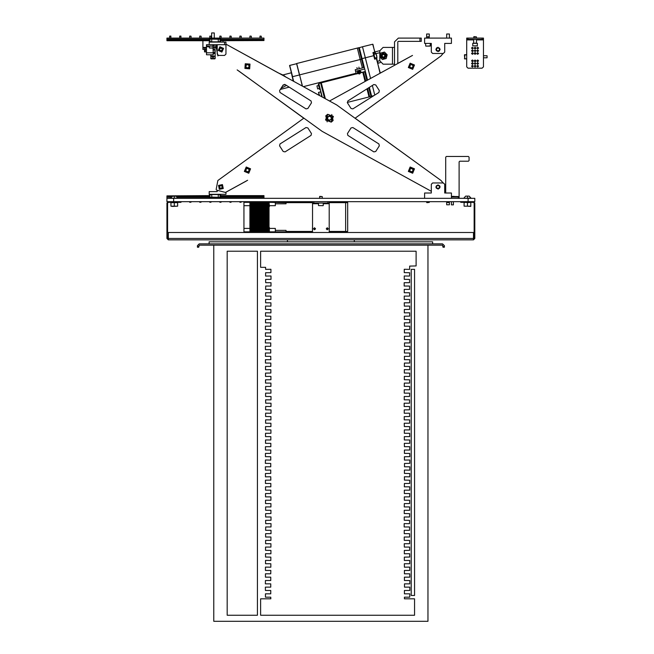 <?xml version="1.0" encoding="UTF-8"?>
<svg xmlns="http://www.w3.org/2000/svg" width="654" height="654" viewBox="0 0 654 654"><rect width="100%" height="100%" fill="white"/><g stroke="black" fill="none" stroke-linecap="round" stroke-linejoin="round"><path stroke-width="0.98" d="M439.055 51.135L437.992 51.437L438.957 51.192L439.758 48.47L437.027 47.668L436.234 50.399M435.85 49.434L437.992 47.292L440.134 49.434L437.992 51.576L435.85 49.434M439.758 48.47L439.488 50.767L440.003 49.434L437.992 47.423L435.989 49.434L437.992 51.437L440.003 49.434L439.488 48.094L436.496 48.094L435.989 49.434L436.496 50.767L437.992 51.437M436.496 50.767L439.39 50.873M424.609 38.055L424.609 43.409L431.305 43.409L431.305 52.107L432.637 53.448L443.347 53.448L444.687 52.107L444.687 43.409L451.383 43.409L451.383 38.055L424.609 38.055M216.163 189.48L217.888 180.479L216.163 189.48L216.597 190.167L225.466 192.456L216.597 190.167L216.163 189.48M279.601 145.809L280.018 143.962L306.023 127.489L307.87 127.906L311.451 133.555L311.034 135.403L285.03 151.883L283.182 151.466L279.601 145.809L280.018 143.962M373.867 84.513L375.715 84.93L379.295 90.579L378.879 92.427L352.874 108.899L351.026 108.49L347.446 102.833L347.854 100.986L373.867 84.513M431.305 45.101L430.299 45.657L431.305 45.101M412.543 55.402L329.444 101.018M441.009 55.909L443.085 53.448L441.009 55.909L355.097 118.194L441.009 55.909M225.466 192.456L247.621 180.291M303.791 118.194L217.888 180.479L303.791 118.194L238.342 70.738M216.597 46.221L217.218 45.388L216.163 46.908L217.888 55.909L216.163 46.908L216.597 46.221M283.182 84.93L285.03 84.513L311.034 100.986L311.451 102.833L307.87 108.49L306.023 108.899L280.018 92.427L279.601 90.579L283.182 84.93M378.879 143.962L379.295 145.809L375.715 151.466L373.867 151.883L347.854 135.403L347.446 133.555L351.026 127.906L352.874 127.489L378.879 143.962L379.295 145.809M421.724 166.5L441.009 180.479L443.085 182.948L441.009 180.479L336.696 105L225.924 44.186L278.146 72.856L283.754 75.406L286.158 77.254L283.754 75.406M237.173 69.896L322.201 131.397L431.305 191.287L329.444 135.37M166.95 38.251L263.987 38.055L166.95 38.055L166.95 39.894L209.19 39.894M263.987 38.251L263.987 39.322L220.831 39.322M209.19 39.322L166.95 39.322M263.987 39.322L220.831 39.387M220.831 39.559L263.987 39.387M209.19 39.559L166.95 39.559M263.987 39.559L220.831 39.894M220.831 40.131L263.987 39.894M209.19 40.066L166.95 39.894M166.95 40.066L166.95 40.728L209.19 40.728M209.19 40.131L166.95 40.131M263.987 40.131L220.831 40.532L220.831 39.06L211.765 39.06L211.765 42.069M209.329 40.564L166.95 40.532M263.987 40.532L220.831 40.728M220.7 41.055L220.7 40.564M211.765 41.733L209.926 41.733L209.926 39.06L209.19 39.06L209.19 41.038M209.926 39.06L211.765 39.093M209.386 39.06L218.256 39.256L218.256 41.872L211.765 41.872M218.256 41.938L220.635 41.97L220.635 39.06M220.096 39.06L220.096 41.766L220.635 41.766M220.096 41.733L218.256 41.733M218.289 39.06L220.635 39.256M211.765 41.938L209.926 41.733M209.386 39.256L209.386 41.766M260.137 36.044L261.314 36.207L260.137 36.044M250.098 36.044L251.275 36.207L250.098 36.044M240.059 36.044L241.236 36.207L240.059 36.044M230.02 36.044L231.197 36.207L230.02 36.044M219.981 36.044L221.158 36.207L219.981 36.044M209.942 36.044L211.119 36.207L209.942 36.044M199.911 36.044L201.08 36.207L199.911 36.044M189.873 36.044L191.042 36.207L189.873 36.044M179.834 36.044L181.003 36.207L179.834 36.044M169.795 36.044L170.964 36.207L169.795 36.044M440.134 186.962L437.992 189.104L435.85 186.962L437.992 184.82L440.134 186.962M435.989 187.118L436.496 185.622L435.989 186.962L437.992 188.965L440.003 186.962L437.992 184.951L435.989 186.962L436.496 188.303L438.532 188.9L439.929 186.423L438 184.951M424.609 198.342L424.609 192.987L431.305 192.987L431.305 184.281L432.637 182.948L443.347 182.948L444.687 184.281L444.687 192.987L451.383 192.987L451.383 198.342M219.605 48.886L219.499 49.434L219.605 48.886M222.197 49.982L222.303 49.434L222.197 49.982M217.218 44.75L217.218 54.119L218.559 55.451L224.584 55.451L225.924 54.119L225.924 44.75L209.19 44.75L209.19 42.069L225.924 42.069L225.924 44.75M224.584 44.75L224.584 42.069M173.645 198.342L173.645 201.685L166.95 201.685L166.95 198.342L474.804 198.342L474.804 201.685L468.109 201.685L468.109 198.342M173.645 201.685L468.109 201.685M419.925 41.398L419.925 38.055L421.266 38.055L421.266 41.398L398.335 41.398L397.836 41.897L397.836 63.471L411.276 56.097M419.925 38.055L398.335 38.055L394.493 41.897L394.493 65.31L380.26 73.125L376.14 57.732M398.335 38.055L394.493 41.897M394.493 64.157L383.113 64.157L379.77 60.806L383.113 64.157M394.493 47.423L383.113 47.423L379.77 50.767L383.113 47.423M379.77 60.806L379.77 56.841M379.77 56.612L379.77 50.767M362.169 58.999L361.654 59.13L358.662 47.906L362.52 46.786L370.565 78.447L365.316 57.805L373.753 55.664L374.652 59.22L376.361 58.582L374.603 59.024M374.783 95.026L372.355 85.47L374.783 95.026M373.638 95.746L371.644 96.252L369.379 87.35L371.644 96.252L370.957 96.285M359.275 47.611L362.079 58.631L365.316 57.805L362.52 46.786L372.698 44.194L375.388 53.963M362.079 58.631L367.54 80.107L365.39 71.662L360.926 72.79M347.446 102.833L347.274 102.449L369.698 96.751L367.597 88.486L369.698 96.751L370.99 96.416L368.782 87.734M365.717 81.104L363.444 72.153L365.717 81.104M366.927 80.442L364.736 71.826M369.044 96.915L367 88.862L369.044 96.915M365.112 81.439L362.79 72.316L365.112 81.439M293.221 81.129L290.703 69.872M293.605 81.341L289.583 65.465L296.712 63.651L289.706 65.4L292.559 76.698L299.45 74.948L296.556 63.552M322.111 96.988L318.809 83.442L320.623 82.984L324.515 98.313L320.623 82.984L321.269 82.821L325.324 98.754L321.269 82.821L356.291 73.918M321.948 96.898L320.648 91.781L318.539 92.459L319.299 95.451L303.342 86.688L356.128 73.264M376.336 57.683L380.08 73.223M374.791 51.601L375.715 53.881M372.943 44.341L374.726 52.157L372.976 52.598L373.753 55.664M379.77 50.685L375.2 51.846M379.77 52.753L375.331 53.742M379.77 60.699L377.587 61.247L378.086 63.193L380.309 62.629M377.84 63.602L378.086 63.193M377.301 61.468L376.663 57.601M357.877 73.567L356.307 73.967L355.236 69.749L364.319 67.444M302.45 86.197L296.679 63.52L357.329 48.102L360.223 59.489L361.523 59.162L363.665 67.607M362.373 67.934L360.223 59.489L362.373 67.934M299.581 74.916L360.223 59.489L357.329 48.102L358.621 47.775L361.523 59.162M318.621 85.47L316.953 85.895L317.721 88.911L319.389 88.486M317.721 88.911L316.953 85.895M318.874 84.276L318.351 84.407L319.005 86.982L319.659 89.549L320.182 89.418M373.974 54.323L376.017 53.8L376.72 55.606L376.957 57.527L374.922 58.042M376.017 53.8L376.957 57.527M373.262 53.751L373.794 53.612L375.102 58.754L374.57 58.885L373.262 53.751M299.27 62.866L302.843 61.958M359.136 73.64L359.7 73.845L359.283 71.024L358.76 71.123L359.177 73.967L357.575 72.995L358.85 71.49M359.373 71.392L360.967 72.357L360.861 71.474L358.882 70.493L357.248 72.161L357.632 73.207L359.177 73.967M359.7 73.861L360.967 72.357L359.7 73.861L360.91 72.406L359.389 71.482M359.61 73.542L359.283 71.024M286.419 85.396L281.122 88.184L286.419 85.396M263.987 198.342L263.987 196.494L220.831 196.494M166.95 198.342L170.8 198.137M177.823 198.137L263.987 198.137M166.95 198.137L166.95 197.075L171.397 197.075M177.226 197.075L209.19 197.075M220.831 197.075L263.987 197.075M166.95 197.075L171.454 197.009M171.61 196.829L166.95 197.009M177.013 196.829L209.19 196.829M220.831 196.829L263.987 196.829M166.95 196.829L171.986 196.494M176.637 196.494L209.19 196.494M172.329 196.257L166.95 196.494M220.7 195.824L220.831 196.323L263.987 196.494M263.987 196.323L263.987 195.66L220.831 195.66M176.294 196.257L209.19 196.257M220.831 196.257L263.987 196.257M166.95 196.257L209.19 195.865M220.831 195.865L263.987 195.865M166.95 195.865L209.19 195.66M220.635 194.737L220.831 195.824M209.321 195.342L209.19 197.336L211.765 197.304M218.256 194.655L220.096 194.655L220.096 197.336L220.831 197.336L220.635 196.306M220.096 197.336L218.256 197.304L218.256 194.32M220.635 197.336L211.765 197.132L211.765 194.524L218.256 194.524M209.926 197.336L218.256 197.336M211.765 194.459L209.386 194.426L209.386 197.336M209.386 197.132L209.926 197.132L209.926 194.622L209.386 194.622M209.926 194.655L211.765 194.655M218.256 194.459L220.096 194.655M220.635 197.132L220.635 194.622M217.218 191.001L217.218 191.647L209.19 191.647L209.19 194.32L225.924 194.32L225.924 192.211L246.354 180.986M217.218 191.647L215.845 191.647M214.177 191.647L212.035 191.647M210.359 191.647L209.19 191.647M445.693 192.987L445.693 157.181L446.363 156.51L445.693 157.181M451.383 197.001L459.075 197.001L459.075 161.865L459.746 161.195L468.444 161.195L469.114 160.524L469.114 157.181L468.444 156.51L469.114 157.181M459.075 197.001L459.075 198.342M446.363 156.51L468.444 156.51M469.114 160.524L468.444 161.195M474.232 63.487L475.074 62.645L475.908 63.487L475.074 64.321L474.232 63.487L475.074 62.645L475.908 63.487L475.074 64.321L474.232 63.487M474.232 50.767L475.074 49.933L475.908 50.767L475.074 51.609L474.232 50.767L475.074 49.933L475.908 50.767L475.074 51.609L474.232 50.767M476.913 63.487L477.747 62.645L478.581 63.487L477.747 64.321L476.913 63.487L477.747 62.645L478.581 63.487L477.747 64.321L476.913 63.487M476.913 50.767L477.747 49.933L478.581 50.767L477.747 51.609L476.913 50.767L477.747 49.933L478.581 50.767L477.747 51.609L476.913 50.767M471.559 63.487L472.392 62.645L473.226 63.487L472.392 64.321L471.559 63.487L472.392 62.645L473.226 63.487L472.392 64.321L471.559 63.487M471.559 50.767L472.392 49.933L473.226 50.767L472.392 51.609L471.559 50.767L472.392 49.933L473.226 50.767L472.392 51.609L471.559 50.767M474.232 66.16L475.074 65.326L475.908 66.16L475.074 67.002L474.232 66.16L475.074 65.326L475.908 66.16L475.074 67.002L474.232 66.16M474.232 53.448L475.074 52.606L475.908 53.448L475.074 54.282L474.232 53.448L475.074 52.606L475.908 53.448L475.074 54.282L474.232 53.448M476.913 66.16L477.747 65.326L478.581 66.16L477.747 67.002L476.913 66.16L477.747 65.326L478.581 66.16L477.747 67.002L476.913 66.16M476.913 53.448L477.747 52.606L478.581 53.448L477.747 54.282L476.913 53.448L477.747 52.606L478.581 53.448L477.747 54.282L476.913 53.448M471.559 66.16L472.392 65.326L473.226 66.16L472.392 67.002L471.559 66.16L472.392 65.326L473.226 66.16L472.392 67.002L471.559 66.16M471.559 53.448L472.392 52.606L473.226 53.448L472.392 54.282L471.559 53.448L472.392 52.606L473.226 53.448L472.392 54.282L471.559 53.448M474.232 60.806L475.074 59.972L475.908 60.806L475.074 61.648L474.232 60.806L475.074 59.972L475.908 60.806L475.074 61.648L474.232 60.806M474.232 48.094L475.074 47.26L475.908 48.094L475.074 48.927L474.232 48.094L475.074 47.26L475.908 48.094L475.074 48.927L474.232 48.094M476.913 60.806L477.747 59.972L478.581 60.806L477.747 61.648L476.913 60.806L477.747 59.972L478.581 60.806L477.747 61.648L476.913 60.806M476.913 48.094L477.747 47.26L478.581 48.094L477.747 48.927L476.913 48.094L477.747 47.26L478.581 48.094L477.747 48.927L476.913 48.094M471.559 60.806L472.392 59.972L473.226 60.806L472.392 61.648L471.559 60.806L472.392 59.972L473.226 60.806L472.392 61.648L471.559 60.806M471.559 48.094L472.392 47.26L473.226 48.094L472.392 48.927L471.559 48.094L472.392 47.26L473.226 48.094L472.392 48.927L471.559 48.094M466.703 66.831L468.043 68.171L466.703 66.831L466.703 38.055L483.437 38.055L483.437 39.395L482.096 39.395L482.096 38.055M483.437 66.831L482.096 68.171L483.437 66.831L483.437 39.395M468.043 38.055L468.043 39.395L466.703 39.395M468.043 39.395L482.096 39.395M468.043 68.171L482.096 68.171M483.437 55.754L487.05 55.754L487.05 57.83L483.437 57.83M466.302 54.92L464.732 54.92L466.302 54.584M477.256 60.127L477.232 61.468M477.216 62.841L477.191 64.108M472.948 64.108L472.932 62.841M472.907 61.468L472.883 60.127M464.43 54.92L464.732 58.664L464.732 54.617M475.752 61.288L474.387 61.288M474.428 53.98L475.711 53.98M477.199 50.137L477.224 51.421M477.248 52.778L477.273 54.135M474.281 48.363L475.867 48.363M472.867 54.135L472.891 52.778M472.916 51.421L472.94 50.137M466.302 58.966L464.43 58.664M436.063 187.494L436.496 188.303L439.488 188.303L440.003 186.962L439.472 185.597L439.929 186.423M439.488 185.622L436.488 185.63L435.989 187.003M330.622 116.535L328.594 116.347L327.417 118.006L328.267 119.862L330.303 120.05L331.48 118.382L330.622 116.535M331.267 122.151L325.496 120.017L327.629 114.246L333.401 116.379L331.267 122.151L333.123 120.524L331.774 114.524M327.311 119.183L327.523 116.837L329.665 115.848L331.586 117.213L331.374 119.559L329.232 120.54L327.311 119.183M221.771 48.371L220.423 48.151L219.556 49.205L220.03 50.489L221.379 50.71L222.246 49.655L221.771 48.371M221.902 52.091L218.24 50.432L219.899 46.769L223.562 48.429L221.902 52.091M219.425 49.982L219.679 48.429L221.158 47.873L222.376 48.878L222.123 50.432L220.643 50.987L219.425 49.982M220.831 188.327L222.049 187.698L222.115 186.333L220.97 185.597L219.752 186.218L219.687 187.584L220.831 188.327M218.51 185.417L222.442 184.567L223.292 188.499L219.36 189.349L218.51 185.417M221.755 185.638L222.474 187.036L221.624 188.368L220.046 188.287L219.327 186.88L220.177 185.556L221.755 185.638M245.871 65.702L246.182 67.37L247.784 67.934L249.076 66.831L248.765 65.155L247.155 64.591L245.871 65.702M250.008 64.084L249.656 68.801L244.931 68.441L245.291 63.724L250.008 64.084M248.749 67.754L246.82 68.114L245.544 66.626L246.19 64.771L248.119 64.411L249.403 65.899L248.749 67.754M412.461 64.918L410.769 64.689L409.739 66.038L410.385 67.615L412.069 67.836L413.107 66.487L412.461 64.918M412.699 69.357L408.333 67.542L410.148 63.168L414.513 64.983L412.699 69.357M409.608 67.01L409.862 65.065L411.685 64.313L413.238 65.514L412.976 67.46L411.162 68.212L409.608 67.01M222.188 186.472L222.131 187.575M220.562 48.094L221.649 48.273M307.87 108.49L306.023 108.899M311.034 100.986L311.451 102.833M280.018 92.427L279.601 90.579M355.097 118.194L420.555 165.65M351.026 127.906L352.874 127.489M347.854 135.403L347.446 133.555M375.715 151.466L373.867 151.883M311.451 133.555L311.034 135.403M306.023 127.489L307.87 127.906M285.03 151.883L283.182 151.466M352.874 108.899L351.026 108.49M312.44 227.674L312.44 229.906M329.305 227.674L329.305 229.906M432.637 243.844L432.637 241.841L209.117 241.841L209.117 243.844M442.521 243.844L444.352 245.675L442.521 243.844L199.233 243.844L197.402 245.675L199.233 243.844M444.352 245.675L444.352 247.196L443.011 247.196L442.521 245.185L199.233 245.185L198.742 247.196L197.402 247.196L197.402 245.675M312.514 202.691L286.076 202.691L286.076 203.77L275.367 203.77L275.367 205.699L269.342 205.699L269.007 202.356L269.007 231.802L286.076 231.802L286.076 230.38L275.367 230.38L275.367 228.45L269.342 228.45L269.342 231.802M269.342 228.45L269.342 227.453L268.671 227.453L268.671 231.663M269.342 205.699L269.342 206.705L268.671 206.705L268.344 231.663M286.076 202.691L269.342 202.356M312.514 231.802L286.076 231.802M275.367 230.38L275.367 231.802M275.367 202.356L275.367 203.77M286.076 202.356L312.514 202.356M329.24 202.356L347.65 202.691L347.65 231.467L329.24 231.802M342.295 202.356L342.295 201.685M347.65 202.691L347.65 201.685L347.65 202.691L329.24 202.691M337.611 202.356L337.611 201.685M306.154 202.356L306.154 201.685M301.469 202.356L301.469 201.685M296.115 202.356L296.115 201.685M268.671 202.487L268.009 231.663M268.344 202.487L267.674 231.663M268.009 202.487L267.339 231.663M267.674 202.487L267.004 231.663M267.339 202.487L266.668 231.663M267.004 202.487L266.333 231.663M266.668 202.487L265.998 231.663M266.333 202.487L265.663 231.663M265.998 202.487L265.328 231.663M265.663 202.487L264.993 231.663M265.328 202.487L264.657 231.663M264.993 202.487L264.322 231.663M264.657 202.487L263.987 231.663M264.322 202.487L263.66 231.663M263.987 202.487L263.325 231.663M263.66 202.487L262.99 231.663M263.325 202.487L262.655 231.663M262.99 202.487L262.319 231.663M262.655 202.487L261.984 231.663M262.319 202.487L261.649 231.663M261.984 202.487L261.314 231.663M261.649 202.487L260.979 231.663M259.973 201.685L260.128 202.356L261.314 202.356L260.644 231.663M260.979 202.356L260.308 231.663M260.644 202.356L259.973 231.663M260.308 202.356L259.638 231.663M259.973 202.487L259.303 231.663M259.638 202.487L258.968 231.663M259.303 202.487L258.641 231.663M258.968 202.487L258.305 231.663M258.641 202.487L257.97 231.663M258.305 202.487L257.635 231.663M257.97 202.487L257.3 231.663M257.635 202.487L256.965 231.663M257.3 202.487L256.63 231.663M256.965 202.487L256.294 231.663M256.63 202.487L255.959 231.663M256.294 202.487L255.624 231.663M255.959 202.487L255.289 231.663M255.624 202.487L254.954 231.663M255.289 202.487L254.619 231.663M254.954 202.487L254.283 231.663M254.619 202.487L253.948 231.663M254.283 202.487L253.621 231.663M253.948 202.487L253.286 231.663M253.621 202.487L252.951 231.663M253.286 202.487L252.616 231.663M252.951 202.487L252.281 231.663M252.616 202.487L251.945 231.663M252.281 202.487L251.61 231.663M251.945 202.487L251.275 231.663M249.934 201.685L250.09 202.356L251.275 202.356L250.94 231.663M250.94 202.356L250.605 231.663M250.605 202.356L250.269 231.663M250.269 202.356L249.934 231.802L243.909 231.802L243.909 228.45L249.934 228.45M249.934 205.699L243.909 205.699L243.909 202.356L249.934 202.356L249.934 227.453M243.909 205.699L243.909 228.45M251.61 202.487L251.61 206.705L249.934 206.705M329.24 201.685L329.24 203.026L312.514 203.026L312.514 232.472M329.24 203.026L329.24 232.472M312.514 203.026L312.514 201.685M285.021 84.505L283.476 85.143L284.637 84.341M206.509 52.778L213.204 52.778L213.204 54.789L206.509 54.789L206.509 44.75L209.19 44.75M213.204 52.778L212.869 44.75M206.844 44.75L206.509 46.082M206.844 46.082L212.869 46.082L209.354 46.082L209.354 47.995L210.343 48.094M213.204 44.75L213.204 46.082M202.92 40.728L202.92 48.094L206.509 48.094M204.931 48.094L204.931 49.434L202.92 49.434L202.92 48.094M222.998 40.728L222.998 42.069M204.931 49.434L206.509 49.434M213.204 49.434L215.207 49.434M213.204 48.094L215.567 48.094M213.245 56.031L215.166 56.326L215.166 53.579L213.204 53.579L215.166 53.563L215.166 52.655L213.253 52.598M215.166 52.549L215.166 51.29M215.166 56.326L214.831 58.835L211.087 58.835L211.087 56.023L210.752 58.5M210.752 56.358L210.752 54.789M215.133 50.922L214.831 52.606L213.204 52.59M213.204 49.802L215.141 49.998L213.204 50.096M215.166 50.137L215.133 52.304M213.204 52.295L214.831 52.295L215.166 49.696M212.436 56.988L212.959 58.141L213.49 56.988L212.436 56.988L212.959 58.132L213.49 56.988L212.436 56.988M210.752 56.326L213.286 55.991M206.509 51.936L204.53 51.919L204.53 49.434M205.511 49.434L205.201 51.928M211.087 55.991L215.133 56.326L215.133 58.533L214.831 56.342L211.087 56.342L211.087 58.533L215.166 58.5M215.166 56.358L214.831 55.991M214.831 58.835L215.133 58.533M214.332 52.647L214.332 53.571L214.332 52.647M227.183 251.21L227.183 615.275L227.183 251.21L257.423 251.21L227.183 251.21M411.227 269.342L414.571 269.342L414.571 595.492L411.227 595.492L411.227 269.342M404.409 598.835L414.571 598.835L414.571 615.275L260.644 615.275L260.644 598.835L270.805 598.835L270.797 597.159L265.442 597.184L265.426 593.84L270.781 593.816L270.764 590.472L265.418 590.488L265.401 587.145L270.756 587.12L270.756 583.867L265.401 583.842L265.418 580.499L270.764 580.523L270.781 577.18L265.426 577.155L265.442 573.803L270.797 573.828L270.813 570.484L265.459 570.46L265.475 567.116L270.821 567.141L270.838 563.789L265.483 563.764L265.499 560.421L270.854 560.445L270.87 557.102L265.516 557.077L265.532 553.725L270.887 553.75L270.895 550.406L265.54 550.382L265.557 547.038L270.911 547.063L270.928 543.711L265.573 543.695L265.589 540.343L270.944 540.367L270.952 537.024L265.598 536.999L265.614 533.656L270.969 533.672L270.985 530.329L265.63 530.304L265.647 526.961L271.001 526.985L271.001 523.633L265.647 523.658L265.63 520.314L270.985 520.29L270.969 516.946L265.614 516.971L265.598 513.619L270.952 513.594L270.944 510.251L265.589 510.275L265.573 506.932L270.928 506.907L270.911 503.564L265.557 503.58L265.54 500.236L270.895 500.212L270.887 496.868L265.532 496.893L265.516 493.541L270.87 493.525L270.854 490.173L265.499 490.198L265.483 486.854L270.838 486.829L270.821 483.486L265.475 483.502L265.459 480.159L270.813 480.134L270.797 476.791L265.442 476.815L265.426 473.463L270.781 473.447L270.764 470.095L265.418 470.12L265.401 466.776L270.756 466.752L270.756 463.408L265.401 463.384L265.418 460.04L270.764 460.056L270.781 456.713L265.426 456.688L265.442 453.345L270.797 453.369L270.813 450.017L265.459 450.001L265.475 446.649L270.821 446.674L270.838 443.33L265.483 443.306L265.499 439.962L270.854 439.979L270.87 436.635L265.516 436.61L265.532 433.267L270.887 433.291L270.895 429.94L265.54 429.923L265.557 426.571L270.911 426.596L270.928 423.252L265.573 423.228L265.589 419.884L270.944 419.909L270.952 416.557L265.598 416.533L265.614 413.189L270.969 413.214L270.985 409.87L265.63 409.845L265.647 406.494L271.001 406.518L271.001 403.175L265.647 403.199L265.63 399.847L270.985 399.831L270.969 396.479L265.614 396.504L265.598 393.16L270.952 393.136L270.944 389.792L265.589 389.809L265.573 386.465L270.928 386.44L270.911 383.097L265.557 383.121L265.54 379.77L270.895 379.753L270.887 376.402L265.532 376.426L265.516 373.082L270.87 373.058L270.854 369.714L265.499 369.739L265.483 366.387L270.838 366.363L270.821 363.019L265.475 363.044L265.459 359.7L270.813 359.675L270.797 356.324L265.442 356.348L265.426 353.005L270.781 352.98L270.764 349.637L265.418 349.661L265.401 346.309L270.756 346.285L270.756 342.941L265.401 342.917L265.418 339.573L270.764 339.598L270.781 336.254L265.426 336.23L265.442 332.878L270.797 332.902L270.813 329.559L265.459 329.534L265.475 326.191L270.821 326.215L270.838 322.863L265.483 322.839L265.499 319.495L270.854 319.52L270.87 316.176L265.516 316.152L265.532 312.8L270.887 312.825L270.895 309.481L265.54 309.456L265.557 306.113L270.911 306.137L270.928 302.786L265.573 302.761L265.589 299.418L270.944 299.442L270.952 296.099L265.598 296.074L265.614 292.73L270.969 292.747L270.985 289.403L265.63 289.379L265.647 286.035L271.001 286.06L271.001 282.708L265.647 282.732L265.63 279.389L270.985 279.364L270.969 276.021L265.614 276.045L265.598 272.693L270.952 272.669L270.944 269.325L265.589 269.35L265.589 267.298L260.644 267.298L260.644 251.21L416.14 251.21L416.14 265.933L409.625 266.064L409.625 269.35L404.27 269.325L404.262 272.669L409.617 272.693L409.6 276.045L404.246 276.021L404.229 279.364L409.584 279.389L409.567 282.732L404.213 282.708L404.213 286.06L409.567 286.035L409.584 289.379L404.229 289.403L404.246 292.747L409.6 292.73L409.617 296.074L404.262 296.099L404.27 299.442L409.625 299.418L409.641 302.761L404.286 302.786L404.303 306.137L409.657 306.113L409.674 309.456L404.319 309.481L404.336 312.825L409.682 312.8L409.698 316.152L404.344 316.176L404.36 319.52L409.715 319.495L409.731 322.839L404.376 322.863L404.393 326.215L409.747 326.191L409.756 329.534L404.401 329.559L404.417 332.902L409.772 332.878L409.788 336.23L404.434 336.254L404.45 339.598L409.805 339.573L409.813 342.917L404.458 342.941L404.458 346.285L409.813 346.309L409.805 349.661L404.45 349.637L404.434 352.98L409.788 353.005L409.772 356.348L404.417 356.324L404.401 359.675L409.756 359.7L409.747 363.044L404.393 363.019L404.376 366.363L409.731 366.387L409.715 369.739L404.36 369.714L404.344 373.058L409.698 373.082L409.682 376.426L404.336 376.402L404.319 379.753L409.674 379.77L409.657 383.121L404.303 383.097L404.286 386.44L409.641 386.465L409.625 389.809L404.27 389.792L404.262 393.136L409.617 393.16L409.6 396.504L404.246 396.479L404.229 399.831L409.584 399.847L409.567 403.199L404.213 403.175L404.213 406.518L409.567 406.494L409.584 409.845L404.229 409.87L404.246 413.214L409.6 413.189L409.617 416.533L404.262 416.557L404.27 419.909L409.625 419.884L409.641 423.228L404.286 423.252L404.303 426.596L409.657 426.571L409.674 429.923L404.319 429.94L404.336 433.291L409.682 433.267L409.698 436.61L404.344 436.635L404.36 439.979L409.715 439.962L409.731 443.306L404.376 443.33L404.393 446.674L409.747 446.649L409.756 450.001L404.401 450.017L404.417 453.369L409.772 453.345L409.788 456.688L404.434 456.713L404.45 460.056L409.805 460.04L409.813 463.384L404.458 463.408L404.458 466.752L409.813 466.776L409.805 470.12L404.45 470.095L404.434 473.447L409.788 473.463L409.772 476.815L404.417 476.791L404.401 480.134L409.756 480.159L409.747 483.502L404.393 483.486L404.376 486.829L409.731 486.854L409.715 490.198L404.36 490.173L404.344 493.525L409.698 493.541L409.682 496.893L404.336 496.868L404.319 500.212L409.674 500.236L409.657 503.58L404.303 503.564L404.286 506.907L409.641 506.932L409.625 510.275L404.27 510.251L404.262 513.594L409.617 513.619L409.6 516.971L404.246 516.946L404.229 520.29L409.584 520.314L409.567 523.658L404.213 523.633L404.213 526.985L409.567 526.961L409.584 530.304L404.229 530.329L404.246 533.672L409.6 533.656L409.617 536.999L404.262 537.024L404.27 540.367L409.625 540.343L409.641 543.695L404.286 543.711L404.303 547.063L409.657 547.038L409.674 550.382L404.319 550.406L404.336 553.75L409.682 553.725L409.698 557.077L404.344 557.102L404.36 560.445L409.715 560.421L409.731 563.764L404.376 563.789L404.393 567.141L409.747 567.116L409.756 570.46L404.401 570.484L404.417 573.828L409.772 573.803L409.788 577.155L404.434 577.18L404.45 580.523L409.805 580.499L409.813 583.842L404.458 583.867L404.458 587.12L409.813 587.145L409.805 590.488L404.45 590.472L404.434 593.816L409.788 593.84L409.772 597.184L404.417 597.159L404.409 598.835M213.801 245.185L213.801 621.3L427.953 621.3L427.953 245.185M257.423 615.275L227.183 615.275L257.423 615.275L257.423 251.21M385.01 55.288L383.947 57.348L381.895 56.285L382.95 54.233L385.01 55.288M385.361 55.173L384.062 57.699L381.535 56.399L382.835 53.873L385.361 55.173M386.694 56.612L387.184 54.781L384.446 52.058L382.582 52.557L380.219 56.661L384.323 59.024L382.459 59.522L381.061 58.132M380.89 57.944L380.276 56.849M380.178 56.473L380.154 55.214M380.203 54.969L380.718 53.064L382.582 52.557L386.678 54.92L384.323 59.024L386.187 58.517L386.686 56.653M384.07 58.1L385.762 55.165L382.827 53.481L381.143 56.407L384.07 58.1L385.762 55.165L382.827 53.481L381.143 56.407L384.07 58.1M381.086 58.157L379.721 56.792L380.219 54.928M386.015 53.636L386.628 54.732M386.727 55.108L386.751 56.358M168.291 239.83L473.463 239.83L474.804 238.489L473.463 239.83L473.463 232.472L168.291 232.472L168.291 239.83L166.95 238.489L168.291 239.83M473.463 239.16L474.134 238.489L474.134 203.026L473.463 202.356L460.751 202.356L460.751 201.685M474.804 203.026L473.463 201.685L474.804 203.026L474.804 238.489M181.003 201.685L181.003 202.356L168.291 202.356L167.62 203.026L167.62 238.489L168.291 239.16M166.95 238.489L166.95 203.026L168.291 201.685L166.95 203.026M462.754 201.685L462.754 202.356M179 202.356L179 201.685M467.438 202.65L470.79 202.356L470.79 206.141L464.095 206.141L464.095 202.65L465.771 202.356L467.438 202.65L467.438 206.141L464.095 206.141M470.79 206.435L467.438 206.141M170.964 202.356L170.964 206.141L172.64 206.435L177.659 206.141L177.659 202.65L174.316 202.65L174.316 206.141M170.964 202.65L174.316 202.65M170.964 206.141L177.659 206.141M323.084 205.699L318.531 205.569L323.084 205.699M454.219 197.001L454.121 196.331L453.238 196.331M451.383 196.429L454.219 196.429L451.53 196.331M451.383 204.841L453.386 204.841L451.383 204.841L451.383 201.685M453.386 204.841L453.386 201.685M189.701 202.2L191.042 202.2L189.856 202.356L189.701 201.685M191.042 202.2L191.042 201.685M199.74 202.2L201.08 202.2L199.895 202.356L199.74 201.685M201.08 202.2L201.08 201.685M209.779 202.2L211.119 202.2L209.934 202.356L209.779 201.685M211.119 202.2L211.119 201.685M219.818 202.2L221.158 202.2L219.973 202.356L219.818 201.685M221.158 202.2L221.158 201.685M229.856 202.2L231.197 202.2L230.012 202.356L229.856 201.685M231.197 202.2L231.197 201.685M239.895 202.2L241.236 202.2L240.051 202.356L239.895 201.685M241.236 202.2L241.236 201.685M251.128 202.356L251.275 201.685M249.934 202.2L251.275 202.2M261.159 202.356L261.314 201.685M259.973 202.2L261.314 202.2M170.8 198.342L177.823 198.08L176.065 196.126L172.558 196.126L170.8 198.08M463.931 198.342L470.954 198.08L469.196 196.126L465.681 196.126L463.931 198.08L465.681 196.126M470.954 198.08L469.196 196.126M319.536 196.592L322.218 196.592L319.798 196.331L319.536 198.342M322.218 196.592L322.218 198.342M318.531 203.026L318.531 205.569M323.215 203.026L323.215 205.569M315.334 228.786L314.517 229.603L313.699 228.786L314.517 227.976L315.334 228.786M315.522 228.786L314.517 229.791L313.511 228.786L314.517 227.788L315.522 228.786M328.046 228.786L327.237 229.603L326.42 228.786L327.237 227.976L328.046 228.786M328.234 228.786L327.237 229.791L326.232 228.786L327.237 227.788L328.234 228.786M446.698 204.767L449.372 204.767L446.698 204.767L446.698 201.685M449.372 204.767L449.372 201.685L449.11 202.691L446.698 202.429L449.372 202.429M426.621 202.429L429.294 202.429L426.874 202.691L426.621 201.685M429.294 202.429L429.294 201.685M426.621 33.967L429.294 33.967L426.621 33.967L426.621 38.055M429.294 33.967L429.294 36.976L426.621 36.976L429.032 36.714L429.294 38.055M425.615 43.409L425.746 46.082L430.16 46.082L430.299 43.409M446.698 33.967L449.372 33.967L446.698 33.967L446.698 38.055M449.372 33.967L449.372 38.055M430.299 45.952L426.931 46.082M429.514 46.082L428.983 46.082M472.728 45.837L477.281 45.968L477.412 43.295L472.728 43.295L472.728 45.837L477.412 45.837M473.733 39.395L473.594 43.295M476.406 39.395L476.545 43.295M473.733 36.861L476.406 36.861L473.995 36.599L473.733 38.055M476.406 36.861L476.406 38.055M211.626 32.962L214.299 32.962L211.626 32.962L211.626 38.055M214.299 32.962L214.299 38.055M213.744 44.75L213.809 46.082L215.526 46.082M216.286 44.75L216.221 46.082M216.286 46.017L214.496 46.082M213.041 46.082L213.041 47.995L212.051 48.094M213.041 47.995L209.354 47.995L212.934 48.094M410.385 171.479L412.069 171.7L413.107 170.351L412.461 168.781L410.769 168.552L409.739 169.901L410.385 171.479M410.148 167.032L414.513 168.846L412.699 173.22L408.333 171.405L410.148 167.032M413.238 169.378L412.976 171.323L411.162 172.076L409.608 170.874L409.862 168.928L411.685 168.184L413.238 169.378M246.435 171.479L248.119 171.7L249.158 170.351L248.512 168.781L246.82 168.552L245.79 169.901L246.435 171.479M246.198 167.032L250.564 168.846L248.749 173.22L244.383 171.405L246.198 167.032M249.288 169.378L249.027 171.323L247.212 172.076L245.659 170.874L245.912 168.928L247.727 168.184L249.288 169.378M327.123 121.873L325.774 115.864L327.629 114.246M209.19 39.387L166.95 39.387M263.987 40.066L220.831 40.066M392.482 64.157L392.482 47.423M364.867 71.793L367.049 80.377M368.905 87.652L371.12 96.383M361.531 59.195L363.796 67.575M292.436 76.755L293.76 81.423M302.287 86.107L299.589 74.948M318.637 92.296L319.463 95.533M318.809 83.442L322.267 97.078M373.851 53.849L375.077 53.538L374.946 52.206L373.042 52.868M375.192 54.012L375.224 53.317M355.629 71.294L364.711 68.989M356.25 73.755L357.722 73.379M360.967 72.553L365.333 71.45M358.866 71.58L357.648 73.019L359.169 73.943M177.177 197.009L209.386 197.018M220.635 197.018L263.987 197.009M166.95 196.323L172.231 196.323M176.4 196.323L209.386 196.306M454.219 196.502L459.075 196.502M458.405 198.342L458.405 197.001M466.703 39.886L473.733 39.886M476.406 39.886L483.437 39.886M464.732 58.966L466.302 58.664M475.76 53.922L474.379 53.922M475.335 52.655L474.804 52.655M474.289 53.751L475.85 53.751M475.785 61.239L474.354 61.239M474.281 61.084L475.859 61.084M327.744 114.491L325.741 119.903L331.153 121.906L333.156 116.486L327.744 114.491M219.957 46.925L218.395 50.374L221.845 51.936L223.406 48.494L219.957 46.925M223.153 188.409L222.352 184.714L218.649 185.507L219.45 189.21L223.153 188.409M245.087 68.31L249.526 68.654L249.861 64.215L245.422 63.879L245.087 68.31M410.221 63.356L408.513 67.468L412.625 69.169L414.334 65.065L410.221 63.356M443.011 246.525L444.352 246.525M197.402 246.525L198.742 246.525M286.076 231.467L312.514 231.467M329.24 231.467L345.639 231.467L345.639 202.356M345.639 231.802L347.65 231.467M312.514 231.998L297.848 231.998M344.633 232.472L344.633 231.998L329.24 231.998M329.24 203.688L323.215 203.688M318.531 203.688L312.514 203.688M313.846 201.685L313.846 203.026M327.907 203.026L327.907 201.685M206.509 46.753L209.354 46.753M202.92 47.423L206.509 47.423M213.204 47.423L215.869 47.423M214.831 52.647L215.133 52.295M215.133 56.342L214.831 56.04L215.133 56.342M211.087 58.835L210.784 58.533M213.662 53.579L213.662 52.647M382.762 53.227L380.89 56.481L384.143 58.353L386.015 55.1L382.762 53.227M473.463 238.489L168.291 238.489M174.316 198.08L174.316 196.126M467.438 198.08L467.438 196.126M473.733 43.156L476.406 43.156M412.625 173.032L414.334 168.928L410.221 167.22L408.513 171.332L412.625 173.032M248.675 173.032L250.376 168.928L246.272 167.22L244.563 171.332L248.675 173.032M259.973 38.055L259.973 36.207L259.973 38.055M261.314 38.055L261.314 36.207M249.934 38.055L249.934 36.207M251.275 38.055L251.275 36.207M239.895 38.055L239.895 36.207M241.236 38.055L241.236 36.207L241.236 38.055M229.856 38.055L229.856 36.207L229.856 38.055M231.197 38.055L231.197 36.207M219.818 38.055L219.818 36.207L219.818 38.055M221.158 38.055L221.158 36.207L221.158 38.055M209.779 38.055L209.779 36.207M211.119 38.055L211.119 36.207M199.74 38.055L199.74 36.207M201.08 38.055L201.08 36.207M189.701 38.055L189.701 36.207M191.042 38.055L191.042 36.207M179.662 38.055L179.662 36.207L179.662 38.055M181.003 38.055L180.839 36.044M169.631 38.055L169.631 36.207L169.631 38.055M170.964 38.055L170.8 36.044M282.83 74.981L291.12 72.872M280.329 89.426L289.223 87.17M356.937 67.583L357.354 69.21M358.882 67.084L359.299 68.719M297.12 232.472L297.12 231.998M287.417 239.83L287.417 241.841M354.337 241.841L354.337 239.83"/></g></svg>
